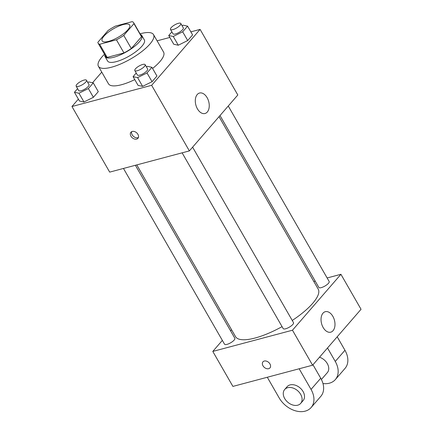 <?xml version="1.0" encoding="UTF-8"?>
<svg xmlns="http://www.w3.org/2000/svg" width="433" height="433" viewBox="0 0 433 433"><rect width="100%" height="100%" fill="white"/><g stroke="black" fill="none" stroke-linecap="round" stroke-linejoin="round"><path stroke-width="0.65" d="M108.64 41.357A15.891 4.855 150.1 0 1 102.134 40.891A15.891 4.855 150.1 0 1 113.489 28.762A15.891 4.855 150.1 0 1 129.689 25.044A15.891 4.855 150.1 0 1 123.8 33.53A15.891 4.855 150.1 0 1 108.64 41.357M123.762 35.403L133.959 23.636A20.513 6.262 150.1 0 0 133.694 22.743A20.513 6.262 150.1 0 0 132.168 21.65L115.394 26.115A20.513 6.262 150.1 0 0 108.061 30.532L97.863 42.299A20.513 6.262 150.1 0 0 98.129 43.192A20.513 6.262 150.1 0 0 99.65 44.285L116.423 39.82A20.513 6.262 150.1 0 0 123.762 35.403L131.302 48.523L141.499 36.756L133.959 23.636M99.65 44.285L107.195 57.405L123.968 52.94L116.423 39.82M107.195 57.405A20.513 6.262 150.1 0 1 105.674 56.312L98.129 43.192M133.694 22.743L141.234 35.863A20.513 6.262 150.1 0 1 141.499 36.756M131.302 48.523A20.513 6.262 150.1 0 1 123.968 52.94M104.862 54.904A21.19 6.468 -29.9 0 0 105.084 56.653A21.19 6.468 -29.9 0 0 126.68 51.695A21.19 6.468 -29.9 0 0 141.824 35.522A21.19 6.468 -29.9 0 0 140.427 34.456M141.824 35.522L144.341 39.896A21.19 6.468 150.1 0 1 136.487 51.213A21.19 6.468 150.1 0 1 116.277 61.643A21.19 6.468 150.1 0 1 107.601 61.026L105.084 56.653M140.054 33.806A31.788 9.705 150.1 0 1 153.526 34.618A31.788 9.705 150.1 0 1 141.748 51.587A31.788 9.705 150.1 0 1 111.433 67.234A31.788 9.705 150.1 0 1 98.415 66.309A31.788 9.705 150.1 0 1 104.488 54.26M134.766 79.607A31.788 9.705 150.1 0 1 121.494 84.727A31.788 9.705 150.1 0 1 108.472 83.802L98.415 66.309M153.526 34.618L163.582 52.112A31.788 9.705 150.1 0 1 152.584 68.468M171.885 31.869L168.729 35.506L173.763 44.253L178.288 45.221L187.706 40.54L192.598 34.894L187.57 26.148L183.045 25.179L182.055 25.671M78.368 99.125L71.959 106.518L151.647 85.306L200.095 29.39L190.85 31.853M169.844 37.444L157.103 40.837M101.76 72.127L92.548 82.757M77.577 88.635L74.427 92.272L79.456 101.019L83.98 101.988L93.398 97.306L98.296 91.655L93.263 82.909L88.738 81.94L87.747 82.432M136.222 73.02L133.072 76.657L138.1 85.404L142.625 86.373L152.048 81.696L156.941 76.046L151.913 67.299L147.388 66.33L146.397 66.823M200.095 29.39L237.814 94.989L189.367 150.906L109.684 172.118L71.959 106.518M189.367 150.906L151.647 85.306M197.432 108.862A10.598 6.652 -104.9 0 1 199.548 93.03A10.598 6.652 -104.9 0 1 208.706 101.56A10.598 6.652 -104.9 0 1 204.998 113.506A10.598 6.652 -104.9 0 1 197.432 108.862M136.639 139.096A4.633 3.318 40.9 0 1 131.535 137.034A4.633 3.318 40.9 0 1 130.934 132.238A4.633 3.318 40.9 0 1 136.612 132.763A4.633 3.318 40.9 0 1 137.938 138.306A4.633 3.318 40.9 0 1 136.639 139.096M138.408 137.477A4.633 3.318 40.9 0 1 137.856 137.689A4.633 3.318 40.9 0 1 133.196 136.108A4.633 3.318 40.9 0 1 131.686 131.654M282.062 326.639A47.679 14.56 150.1 0 1 255.053 338.021A47.679 14.56 150.1 0 1 235.52 336.625L136.774 164.903M219.038 116.666L318.19 289.092A47.679 14.56 150.1 0 1 292.248 320.463M182.12 152.833L283.187 328.598A5.954 1.819 -29.9 0 0 289.255 327.207A5.954 1.819 -29.9 0 0 293.509 322.661L192.598 147.171M135.383 165.276L234.865 338.27A5.954 1.819 150.1 0 1 232.656 341.453A5.954 1.819 150.1 0 1 226.979 344.381A5.954 1.819 150.1 0 1 224.538 344.208L123.47 168.448M228.261 106.02L329.172 281.51A5.954 1.819 150.1 0 1 326.964 284.687A5.954 1.819 150.1 0 1 321.286 287.62A5.954 1.819 150.1 0 1 318.845 287.447L220.002 115.551M231.568 329.751L230.6 330.861L231.568 329.751M312.588 365.198L232.905 386.409L212.787 351.423L222.346 340.392L212.787 351.423L292.47 330.211L340.923 274.3L327.132 277.97L340.923 274.3L361.041 309.286L312.588 365.198L292.47 330.211L340.923 274.3M315.219 281.141L313.828 281.51L315.219 281.141M133.072 76.657L137.597 77.626L147.02 72.95L151.913 67.299M145.142 64.636L147.653 69.009A5.954 1.819 150.1 0 1 145.45 72.192A5.954 1.819 150.1 0 1 139.772 75.12A5.954 1.819 150.1 0 1 137.331 74.947L134.815 70.574A5.954 1.819 150.1 0 1 139.074 66.027A5.954 1.819 150.1 0 1 145.142 64.636A5.954 1.819 150.1 0 1 142.933 67.819A5.954 1.819 150.1 0 1 137.256 70.747A5.954 1.819 150.1 0 1 134.815 70.574M138.1 85.404L142.625 86.373L137.597 77.626M142.625 86.373L152.048 81.696L147.02 72.95M152.048 81.696L156.941 76.046M168.729 35.506L173.254 36.475L182.677 31.793L187.57 26.148M180.799 23.485L183.316 27.858A5.954 1.819 150.1 0 1 181.108 31.035A5.954 1.819 150.1 0 1 175.43 33.969A5.954 1.819 150.1 0 1 172.989 33.796L170.472 29.422A5.954 1.819 150.1 0 1 174.732 24.876A5.954 1.819 150.1 0 1 180.799 23.485A5.954 1.819 150.1 0 1 178.591 26.662A5.954 1.819 150.1 0 1 172.913 29.596A5.954 1.819 150.1 0 1 170.472 29.422M173.763 44.253L178.288 45.221L173.254 36.475M178.288 45.221L187.706 40.54L182.677 31.793M187.706 40.54L192.598 34.894M74.427 92.272L78.952 93.241L88.37 88.559L93.263 82.909M86.492 80.246L89.009 84.619A5.954 1.819 150.1 0 1 86.8 87.802A5.954 1.819 150.1 0 1 81.123 90.73A5.954 1.819 150.1 0 1 78.682 90.557L76.17 86.183A5.954 1.819 150.1 0 1 80.424 81.642A5.954 1.819 150.1 0 1 86.492 80.246A5.954 1.819 150.1 0 1 84.283 83.428A5.954 1.819 150.1 0 1 78.606 86.356A5.954 1.819 150.1 0 1 76.17 86.183M79.456 101.019L83.98 101.988L78.952 93.241M83.98 101.988L93.398 97.306L88.37 88.559M93.398 97.306L98.296 91.655M262.977 365.793A4.633 3.318 -139.1 0 0 269.965 367.904A4.633 3.318 40.9 0 1 262.977 365.798A4.633 3.318 40.9 0 1 262.955 361.836A4.633 3.318 -139.1 0 0 262.977 365.793M262.955 361.836A4.633 3.318 40.9 0 1 268.633 362.361A4.633 3.318 40.9 0 1 269.965 367.904M212.787 351.423L292.47 330.211M332.858 316.344A10.598 6.652 -104.9 0 1 330.736 332.176A10.598 6.652 -104.9 0 1 321.584 323.646A10.598 6.652 -104.9 0 1 325.286 311.695A10.598 6.652 -104.9 0 1 332.858 316.344M312.978 364.748L320.729 378.231L311.04 389.413A21.19 15.171 40.9 0 1 311.121 407.534A21.19 15.171 40.9 0 1 279.166 397.9L267.296 377.257M311.121 407.534L320.81 396.352A21.19 15.171 -139.1 0 0 320.729 378.231M319.5 357.225A10.598 7.583 40.9 0 1 327.602 364.142A10.598 7.583 40.9 0 1 327.337 372.64L321.405 379.481M337.204 336.793L344.955 350.275L335.266 361.458L327.516 347.975M335.266 361.458A21.19 15.171 40.9 0 1 335.342 379.573A21.19 15.171 40.9 0 1 322.98 383.546M284.676 389.511L287.095 386.718A10.598 7.583 40.9 0 1 300.069 387.925A10.598 7.583 40.9 0 1 303.111 400.595L300.691 403.388A10.598 7.583 40.9 0 1 297.709 405.196A10.598 7.583 40.9 0 1 286.045 400.482A10.598 7.583 40.9 0 1 284.676 389.511A10.598 7.583 40.9 0 1 297.65 390.718A10.598 7.583 40.9 0 1 300.691 403.388M299.171 368.77L311.04 389.413M344.955 350.275A21.19 15.171 40.9 0 1 345.036 368.391L335.342 379.573"/></g></svg>
